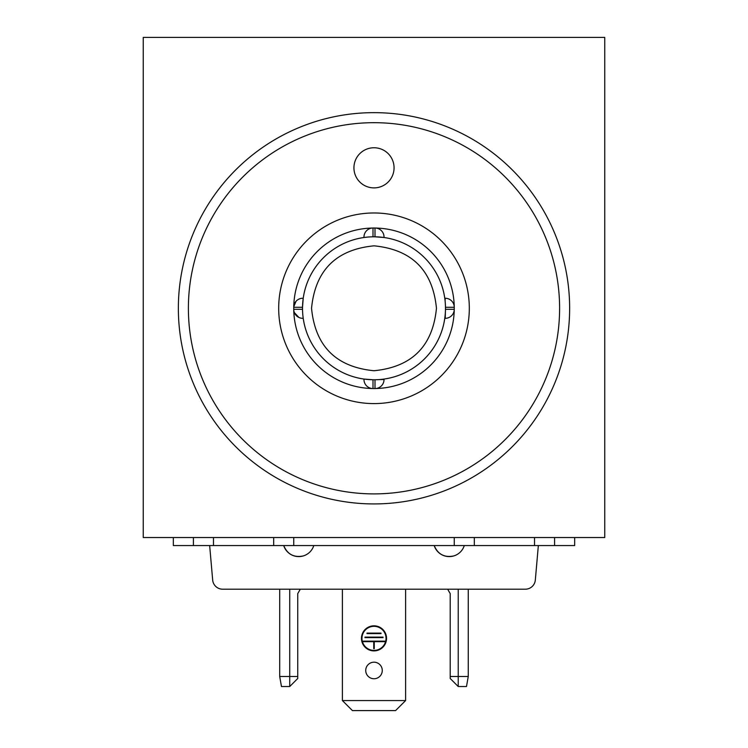 <?xml version="1.0" encoding="UTF-8"?>
<svg xmlns="http://www.w3.org/2000/svg" width="748" height="748" viewBox="0 0 748 748"><rect width="100%" height="100%" fill="white"/><g stroke="black" fill="none" stroke-linecap="round" stroke-linejoin="round"><path stroke-width="1.12" d="M382.275 670.47A8.275 8.275 0 0 0 374 662.195A8.275 8.275 0 0 0 365.725 670.47A8.275 8.275 0 0 0 374 678.745A8.275 8.275 0 0 0 382.275 670.47M386.538 638.362A12.538 12.538 0 0 0 374 625.824A12.538 12.538 0 0 0 361.462 638.362A12.538 12.538 0 0 0 374 650.9A12.538 12.538 0 0 0 386.538 638.362M569.639 308.288A195.639 195.639 0 0 1 374 503.928A195.639 195.639 0 0 1 178.361 308.288A195.639 195.639 0 0 1 374 112.649A195.639 195.639 0 0 1 569.639 308.288M386.043 638.362A12.043 12.043 0 0 1 374 650.405A12.043 12.043 0 0 1 361.957 638.362A12.043 12.043 0 0 1 374 626.328A12.043 12.043 0 0 1 386.043 638.362M559.607 308.288A185.607 185.607 0 0 1 374 493.895A185.607 185.607 0 0 1 188.393 308.288A185.607 185.607 0 0 1 374 122.681A185.607 185.607 0 0 1 559.607 308.288M469.314 308.288A95.314 95.314 0 0 1 374 403.593A95.314 95.314 0 0 1 278.686 308.288A95.314 95.314 0 0 1 374 212.974A95.314 95.314 0 0 1 469.314 308.288M353.935 167.823A20.065 20.065 0 0 1 374 147.758A20.065 20.065 0 0 1 394.065 167.823A20.065 20.065 0 0 1 374 187.888A20.065 20.065 0 0 1 353.935 167.823M375.505 228.037A80.26 80.26 0 0 1 454.251 306.774M373 236.807L373 228.018L375 228.018A9.032 9.032 0 0 1 384.033 237.051L384.033 237.509A71.481 71.481 0 0 1 444.78 298.256A71.481 71.481 0 0 1 444.864 298.91A71.481 71.481 0 0 1 445.097 300.855L445.228 298.256A9.032 9.032 0 0 1 454.26 307.278A9.032 9.032 0 0 0 445.228 298.256M445.097 315.712A71.481 71.481 0 0 1 444.864 317.666A71.481 71.481 0 0 1 444.78 318.321A71.481 71.481 0 0 1 381.424 379.386M378.488 379.629L384.033 379.517A9.032 9.032 0 0 1 375 388.549A9.032 9.032 0 0 0 384.033 379.517M454.251 309.794A80.26 80.26 0 0 1 375.505 388.53A80.26 80.26 0 0 0 454.251 309.794M372.495 388.53A80.26 80.26 0 0 1 293.749 309.794A80.26 80.26 0 0 0 372.495 388.53M375 379.76L375 388.549L373 388.549L373 379.76L363.967 379.058A71.481 71.481 0 0 1 303.221 318.321L302.903 315.712M298.882 317.442L294.366 312.608M445.228 318.321A9.032 9.032 0 0 0 454.26 309.289A9.032 9.032 0 0 1 445.228 318.321L445.481 309.289L454.26 309.289L454.26 307.278L445.481 307.278M374 370.737C336.067 367.034 315.254 346.221 311.542 308.288C315.254 270.355 336.067 249.533 374 245.83C411.933 249.533 432.746 270.355 436.458 308.288C432.746 346.221 411.933 367.034 374 370.737M445.481 308.288A71.481 71.481 0 0 1 374 379.769A71.481 71.481 0 0 1 302.519 308.288A71.481 71.481 0 0 1 374 236.798A71.481 71.481 0 0 1 445.481 308.288A71.481 71.481 0 0 1 374 379.769A71.481 71.481 0 0 1 302.519 308.288M302.772 298.256L302.772 298.256A9.032 9.032 0 0 0 293.74 307.278L293.74 309.289A9.032 9.032 0 0 0 302.772 318.321M384.033 237.509L375 236.807L375 228.018A9.032 9.032 0 0 1 384.033 237.051M363.967 237.051A9.032 9.032 0 0 1 373 228.018A9.032 9.032 0 0 0 363.967 237.051L363.967 237.509A71.481 71.481 0 0 1 366.576 237.191L363.967 237.509A71.481 71.481 0 0 0 303.221 298.256L302.519 307.278L293.74 307.278M363.967 379.058L363.967 379.517A9.032 9.032 0 0 0 373 388.549A9.032 9.032 0 0 1 363.967 379.517M372.495 228.037A80.26 80.26 0 0 0 293.749 306.774L296.049 301.248M374.252 648.675L374.252 641.653L384.809 641.653L384.809 641.139L363.201 641.139L363.201 641.653L373.748 641.653L373.748 648.675L374.252 648.675M364.968 637.128L364.968 637.623L383.032 637.623L383.032 637.128L364.968 637.128M366.978 633.117L366.978 633.612L381.022 633.612L381.022 633.117L366.978 633.117M297.751 676.491L297.751 678.492L289.728 686.524L281.463 686.524L279.696 676.491L297.751 676.491L297.751 593.613L300.294 589.2M466.49 686.524L458.225 686.524L450.203 678.492L450.203 676.491L468.257 676.491L466.49 686.524L468.257 676.491L468.257 589.2M447.659 589.2L450.203 593.613L450.203 676.491M405.603 589.2L405.603 700.567L395.57 710.6L352.43 710.6L342.397 700.567L342.397 589.2M405.603 700.567L342.397 700.567M279.696 589.2L279.696 676.491M303.267 555.942A15.783 15.783 0 0 1 283.707 545.563C287.41 554.324 293.927 557.784 303.267 555.942A15.783 15.783 0 0 0 313.805 545.563M453.756 555.942A15.783 15.783 0 0 1 434.195 545.563C437.898 554.324 444.424 557.784 453.756 555.942A15.783 15.783 0 0 0 464.293 545.563M538.345 545.563L535.325 580.046A10.033 10.033 0 0 1 525.33 589.2L222.67 589.2A10.033 10.033 0 0 1 212.675 580.046L209.655 545.563M173.34 537.532L173.34 545.563L193.414 545.563L193.414 537.532M554.586 537.532L554.586 545.563L574.66 545.563L574.66 537.532M554.586 545.563L474.326 545.563L474.326 537.532M454.26 537.532L454.26 545.563L474.326 545.563M454.26 545.563L293.74 545.563L293.74 537.532M273.675 537.532L273.675 545.563L293.74 545.563M273.675 545.563L193.414 545.563M143.242 537.532L143.242 37.4L604.758 37.4L604.758 537.532L143.242 537.532M302.519 309.289L293.74 309.289M289.728 686.524L289.728 589.2M458.225 589.2L458.225 686.524M213.479 545.563L213.479 537.532M534.521 545.563L534.521 537.532"/></g></svg>
